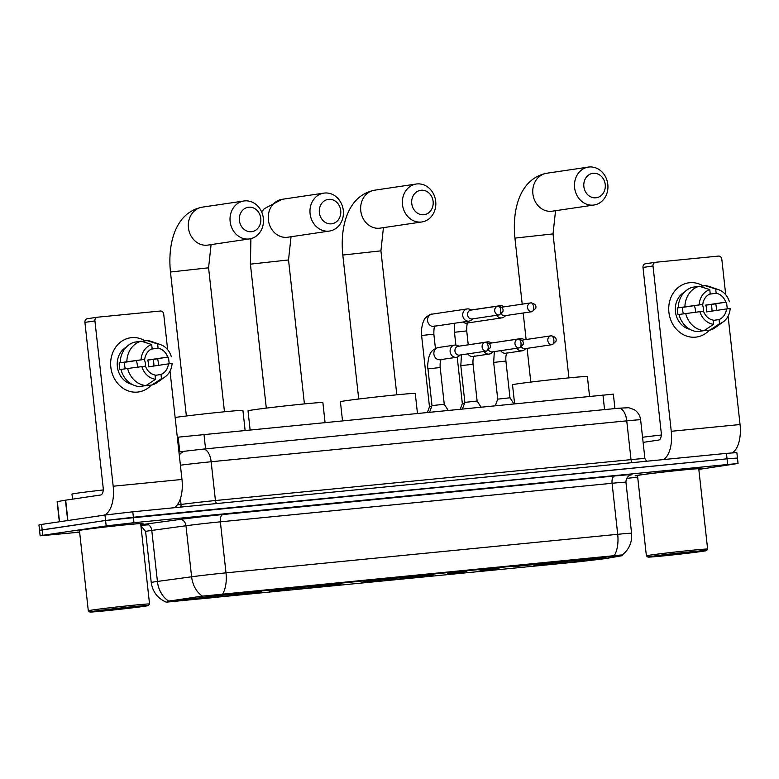 <?xml version="1.0" encoding="UTF-8"?>
<svg xmlns="http://www.w3.org/2000/svg" width="779" height="779" viewBox="0 0 779 779"><rect width="100%" height="100%" fill="white"/><g stroke="black" fill="none" stroke-linecap="round" stroke-linejoin="round"><path stroke-width="1.17" d="M429.248 575.477A36.282 0.76 173.7 0 0 433.884 574.59A36.282 0.76 173.7 0 0 406.92 576.83A36.282 0.76 173.7 0 0 366.383 581.67A36.282 0.76 173.7 0 0 361.748 582.556A36.282 0.76 173.7 0 0 388.711 580.316A36.282 0.76 173.7 0 0 429.248 575.477M336.849 584.571A36.282 0.76 173.7 0 0 341.484 583.685A36.282 0.76 173.7 0 0 314.521 585.925A36.282 0.76 173.7 0 0 273.984 590.764A36.282 0.76 173.7 0 0 269.349 591.651A36.282 0.76 173.7 0 0 296.312 589.411A36.282 0.76 173.7 0 0 336.849 584.571M256.904 592.439A36.282 0.76 173.7 0 0 261.54 591.553A36.282 0.76 173.7 0 0 234.576 593.793A36.282 0.76 173.7 0 0 194.039 598.632A36.282 0.76 173.7 0 0 189.404 599.518A36.282 0.76 173.7 0 0 216.367 597.279A36.282 0.76 173.7 0 0 256.904 592.439M601.359 558.543A36.282 0.76 173.7 0 0 605.994 557.657A36.282 0.76 173.7 0 0 579.031 559.887A36.282 0.76 173.7 0 0 538.493 564.726A36.282 0.76 173.7 0 0 533.858 565.612A36.282 0.76 173.7 0 0 560.822 563.383A36.282 0.76 173.7 0 0 601.359 558.543M513.429 566.722L532.534 564.717L513.429 566.722M480.575 569.955L499.67 567.949L480.575 569.955M447.711 573.188L466.816 571.182L447.711 573.188M478.043 571.143L497.148 569.137L478.043 571.143M445.189 574.376L464.294 572.37L445.189 574.376M605.117 558.67L578.768 561.786L166.122 602.177L224.186 594.64L612.83 556.381L622.197 555.69L605.117 558.67M177.31 437.253L613.346 394.145L614.943 408.576M698.792 469.065A33.205 0.691 173.7 0 0 701.149 468.539A33.205 0.691 173.7 0 0 676.474 470.594A33.205 0.691 173.7 0 0 639.374 475.015A33.205 0.691 173.7 0 0 635.138 475.833A33.205 0.691 173.7 0 0 637.543 475.823A32.864 0.691 173.7 0 1 635.479 475.794A32.864 0.691 173.7 0 1 639.676 474.986A32.864 0.691 173.7 0 1 676.386 470.604A32.864 0.691 173.7 0 1 700.808 468.578A32.864 0.691 173.7 0 1 698.792 469.046M140.717 523.994A33.205 0.691 173.7 0 0 143.073 523.469A33.205 0.691 173.7 0 0 118.398 525.523A33.205 0.691 173.7 0 0 81.298 529.944A33.205 0.691 173.7 0 0 77.063 530.762A33.205 0.691 173.7 0 0 79.468 530.752A32.864 0.691 173.7 0 1 77.403 530.723A32.864 0.691 173.7 0 1 81.6 529.915A32.864 0.691 173.7 0 1 118.311 525.533A32.864 0.691 173.7 0 1 142.732 523.507A32.864 0.691 173.7 0 1 140.717 523.975M734.831 458.549L737.45 458.042L736.856 452.599L726.447 453.378L132.79 511.803L104.98 515.036L41.569 524.423L42.173 529.866L39.554 530.372L105.584 520.479L42.173 529.866L42.777 535.309L40.148 535.816L79.624 532.184M132.79 511.803L133.384 517.246L105.584 520.479L727.05 458.821L133.384 517.246L133.988 522.69L106.187 525.922L42.777 535.309M737.45 458.042L727.05 458.821L737.45 458.042L738.054 463.486L133.988 522.69M167.261 601.359L200.855 596.305L621.7 554.93M140.95 526.146L141.768 526.059M626.686 478.335L637.709 477.254M698.831 469.406L738.054 463.486M41.569 524.423L38.95 524.929L40.148 535.816M689.619 282.719A27.382 23.828 -98.4 0 1 703.223 285.961A27.382 23.828 -98.4 0 0 689.619 282.719A27.382 23.828 -98.4 0 0 668.908 312.272A27.382 23.828 -98.4 0 0 695.628 337.151A27.382 23.828 -98.4 0 1 668.976 312.846A27.382 23.828 -98.4 0 1 688.617 282.845A27.382 23.828 -98.4 0 1 689.619 282.719M715.726 303.956A27.382 23.828 -98.4 0 1 716.534 310.422A27.382 23.828 -98.4 0 0 715.726 303.956M709.406 330.15A27.382 23.828 -98.4 0 1 695.628 337.151A27.382 23.828 -98.4 0 0 696.64 337.025L696.64 337.025A27.382 23.828 -98.4 0 0 709.406 330.15M732.192 452.842A27.382 13.486 -95.6 0 0 740.05 424.526L728.092 316.206M663.465 459.571A27.382 13.486 -95.6 0 0 671.255 431.293L652.997 265.97L642.987 267.45L661.244 432.783A6.845 3.369 84.4 0 1 658.654 440.077L643.113 442.375M727.284 308.873L726.554 302.31M725.716 294.725L721.802 259.193A3.428 2.98 81.6 0 0 718.452 256.087L655.587 262.27A3.428 2.98 81.6 0 0 652.997 265.97M642.987 267.45A3.428 2.98 -98.4 0 1 645.577 263.76L655.343 262.309M694.362 305.65A17.119 14.898 -98.4 0 1 695.559 312.145M709.309 294.219L716.164 293.206A13.691 11.919 -98.4 0 1 725.765 302.145L705.735 305.105A13.691 11.919 81.6 0 1 706.495 311.912L726.515 308.942A13.691 11.919 -98.4 0 1 719.075 319.556L713.174 320.432M702.317 304.472A13.691 11.919 -98.4 0 1 703.573 311.279M689.99 329.371A19.855 17.274 -98.4 0 1 675.539 312.467A19.855 17.274 -98.4 0 1 684.468 292.096M683.397 313.801A13.691 11.919 81.6 0 1 682.774 307.364L702.794 304.404L677.311 307.9A19.855 17.274 -98.4 0 0 678.061 314.706L679.025 314.57M703.349 330.754L710.059 330.062L719.533 323.743L719.075 319.556M697.448 331.63A22.591 19.66 -98.4 0 1 678.996 314.453L703.544 311.211A13.691 11.919 -98.4 0 0 713.145 320.14L713.603 324.327L704.128 330.637L697.448 331.63M678.246 307.647A22.591 19.66 -98.4 0 1 692.55 287.247L699.23 286.253L709.776 289.603L710.234 293.79A13.691 11.919 -98.4 0 0 702.794 304.404M726.515 308.942L730.157 308.591A17.8 15.492 -98.4 0 1 723.34 321.785L715.667 327.336A22.591 19.66 -98.4 0 1 710.059 330.062M704.128 330.637A22.591 19.66 -98.4 0 1 685.676 313.46M684.916 306.663A22.591 19.66 -98.4 0 1 699.23 286.253M723.34 321.785A17.8 15.492 -98.4 0 1 719.533 323.743M713.603 324.327A17.8 15.492 -98.4 0 1 699.893 311.571M699.143 304.764A17.8 15.492 -98.4 0 1 709.776 289.603M711.957 311.103A19.855 17.274 -98.4 0 0 711.198 304.57L725.765 302.145M716.164 293.206L715.706 289.019L705.161 285.669L699.863 286.458M705.161 285.669A22.591 19.66 -98.4 0 1 709.64 286.604L718.589 289.691A17.8 15.492 -98.4 0 1 729.407 301.785M715.706 289.019A17.8 15.492 -98.4 0 1 718.589 289.691M711.198 304.57L705.735 305.105M682.774 307.364L677.311 307.9M651.653 556.342A29.436 0.613 173.7 0 0 647.904 557.073A29.436 0.613 173.7 0 0 670.067 555.213A29.436 0.613 173.7 0 0 702.658 551.318A29.436 0.613 173.7 0 0 706.417 550.617A29.436 0.613 173.7 0 0 684.838 552.389A29.436 0.613 173.7 0 0 651.653 556.342M646.385 555.855L637.514 475.57A30.809 0.643 173.7 0 1 641.458 474.81A30.809 0.643 173.7 0 1 675.87 470.711A30.809 0.643 173.7 0 1 698.763 468.802L707.624 549.088A30.809 0.643 173.7 0 0 707.624 549.088A30.809 0.643 173.7 0 0 684.731 550.987A30.809 0.643 173.7 0 0 650.319 555.096A30.809 0.643 173.7 0 0 646.385 555.855A30.809 0.643 173.7 0 0 646.385 555.865L647.904 557.073M695.306 552.048L682.2 552.847L656.337 556.118L695.306 552.048M668.216 554.414L669.482 554.268M661.303 435.033A34.237 0.721 173.7 0 0 642.548 437.262M593.199 173.308A12.328 10.721 81.6 0 0 583.87 186.609A12.328 10.721 81.6 0 0 595.896 197.798A12.328 10.721 81.6 0 0 605.225 184.506A12.328 10.721 81.6 0 0 593.199 173.308M593.316 205.101A19.173 16.68 -98.4 0 1 574.649 188.09A19.173 16.68 -98.4 0 1 588.398 167.086A19.173 16.68 -98.4 0 1 589.109 166.998A19.173 16.68 -98.4 0 1 607.766 184.01A19.173 16.68 -98.4 0 1 594.017 205.013A19.173 16.68 -98.4 0 1 593.316 205.101M589.547 396.229L587.376 376.52A37.655 0.789 173.7 0 0 559.39 378.847A37.655 0.789 173.7 0 0 517.324 383.862A37.655 0.789 173.7 0 0 512.514 384.787L514.598 403.61M540.032 564.502L540.178 564.648A32.591 0.682 173.7 0 0 537.539 565.223A32.591 0.682 173.7 0 0 551.162 564.269L552.71 564.035L553.08 562.983M543.401 564.045L543.518 564.152A32.591 0.682 173.7 0 1 582.76 559.585L582.789 559.497M588.72 558.903L588.69 559.001A32.591 0.682 173.7 0 1 602.313 558.076L602.605 557.706M596.441 558.446L599.664 558.621A32.591 0.682 173.7 0 0 602.313 558.076M540.178 564.648L542.924 564.376A29.436 0.613 173.7 0 0 540.665 564.853A29.436 0.613 173.7 0 0 552.71 564.035M582.76 559.585L581.212 559.819A29.436 0.613 173.7 0 0 546.264 563.879L543.518 564.152M596.918 558.894A29.436 0.613 173.7 0 0 599.178 558.387A29.436 0.613 173.7 0 0 587.142 559.234L588.69 559.001M596.656 558.65L596.334 559.118A32.591 0.682 173.7 0 1 557.092 563.684L556.274 562.419M557.092 563.684L558.64 563.451A29.436 0.613 173.7 0 0 593.588 559.39L596.334 559.118M559.069 562.253L558.64 563.451M593.588 559.39L592.858 558.718M421.088 190.251A12.328 10.721 81.6 0 0 411.76 203.543A12.328 10.721 81.6 0 0 423.786 214.741A12.328 10.721 81.6 0 0 433.114 201.44A12.328 10.721 81.6 0 0 421.088 190.251M421.205 222.034A19.173 16.68 -98.4 0 1 402.539 205.023A19.173 16.68 -98.4 0 1 416.298 184.019A19.173 16.68 -98.4 0 1 416.999 183.941A19.173 16.68 -98.4 0 1 435.656 200.953A19.173 16.68 -98.4 0 1 421.906 221.947A19.173 16.68 -98.4 0 1 421.205 222.034M417.437 413.172L415.265 393.463A37.655 0.789 173.7 0 0 387.28 395.781A37.655 0.789 173.7 0 0 345.214 400.805A37.655 0.789 173.7 0 0 340.404 401.73L342.487 420.553M367.922 581.446L368.077 581.582A32.591 0.682 173.7 0 0 365.429 582.166A32.591 0.682 173.7 0 0 379.052 581.202L380.6 580.978L380.97 579.927M371.291 580.978L371.408 581.085A32.591 0.682 173.7 0 1 410.65 576.528L410.679 576.441M416.609 575.847L416.58 575.944A32.591 0.682 173.7 0 1 430.203 575.009L430.495 574.649M424.331 575.389L427.554 575.564A32.591 0.682 173.7 0 0 430.203 575.009M368.077 581.582L370.814 581.309A29.436 0.613 173.7 0 0 368.555 581.786A29.436 0.613 173.7 0 0 380.6 580.978M410.65 576.528L409.102 576.752A29.436 0.613 173.7 0 0 374.154 580.822L371.408 581.085M424.818 575.837A29.436 0.613 173.7 0 0 427.067 575.33A29.436 0.613 173.7 0 0 415.032 576.168L416.58 575.944M424.555 575.593L424.224 576.061A32.591 0.682 173.7 0 1 384.982 580.618L384.164 579.362M384.982 580.618L386.53 580.394A29.436 0.613 173.7 0 0 421.478 576.324L424.224 576.061M386.959 579.196L386.53 580.394M421.478 576.324L420.748 575.662M328.689 199.346A12.328 10.721 81.6 0 0 319.361 212.638A12.328 10.721 81.6 0 0 331.387 223.836A12.328 10.721 81.6 0 0 340.715 210.534A12.328 10.721 81.6 0 0 328.689 199.346M328.806 231.129A19.173 16.68 -98.4 0 1 310.139 214.118A19.173 16.68 -98.4 0 1 323.898 193.114A19.173 16.68 -98.4 0 1 324.6 193.036A19.173 16.68 -98.4 0 1 343.257 210.048A19.173 16.68 -98.4 0 1 329.507 231.042A19.173 16.68 -98.4 0 1 328.806 231.129M325.038 422.267L322.866 402.558A37.655 0.789 173.7 0 0 294.881 404.876A37.655 0.789 173.7 0 0 252.815 409.9A37.655 0.789 173.7 0 0 248.004 410.825L250.088 429.648M275.523 590.54L275.669 590.677A32.591 0.682 173.7 0 0 273.03 591.261A32.591 0.682 173.7 0 0 286.653 590.297L288.201 590.073L288.571 589.021M278.892 590.073L279.009 590.18A32.591 0.682 173.7 0 1 318.251 585.623L318.28 585.535M324.21 584.941L324.181 585.039A32.591 0.682 173.7 0 1 337.804 584.104L338.096 583.734M331.932 584.484L335.155 584.659A32.591 0.682 173.7 0 0 337.804 584.104M275.669 590.677L278.415 590.404A29.436 0.613 173.7 0 0 276.156 590.881A29.436 0.613 173.7 0 0 288.201 590.073M318.251 585.623L316.702 585.847A29.436 0.613 173.7 0 0 281.755 589.917L279.009 590.18M332.409 584.932A29.436 0.613 173.7 0 0 334.668 584.425A29.436 0.613 173.7 0 0 322.633 585.263L324.181 585.039M332.146 584.688L331.825 585.156A32.591 0.682 173.7 0 1 292.583 589.713L291.765 588.457M292.583 589.713L294.131 589.489A29.436 0.613 173.7 0 0 329.079 585.418L331.825 585.156M294.559 588.291L294.131 589.489M329.079 585.418L328.349 584.756M248.744 207.214A12.328 10.721 81.6 0 0 239.416 220.506A12.328 10.721 81.6 0 0 251.442 231.704A12.328 10.721 81.6 0 0 260.77 218.402A12.328 10.721 81.6 0 0 248.744 207.214M248.861 238.997A19.173 16.68 -98.4 0 1 230.195 221.986A19.173 16.68 -98.4 0 1 243.944 200.992A19.173 16.68 -98.4 0 1 244.655 200.904A19.173 16.68 -98.4 0 1 263.312 217.916A19.173 16.68 -98.4 0 1 249.562 238.91A19.173 16.68 -98.4 0 1 248.861 238.997M195.578 598.408L195.724 598.545A32.591 0.682 173.7 0 0 193.085 599.129A32.591 0.682 173.7 0 0 206.708 598.165L208.256 597.941L208.626 596.889M198.947 597.941L199.064 598.058A32.591 0.682 173.7 0 1 238.306 593.491L238.335 593.403M244.265 592.809L244.236 592.907A32.591 0.682 173.7 0 1 257.859 591.972L258.151 591.612M251.987 592.352L255.21 592.527A32.591 0.682 173.7 0 0 257.859 591.972M195.724 598.545L198.47 598.272A29.436 0.613 173.7 0 0 196.211 598.749A29.436 0.613 173.7 0 0 208.256 597.941M238.306 593.491L236.758 593.715A29.436 0.613 173.7 0 0 201.81 597.785L199.064 598.058M252.464 592.8A29.436 0.613 173.7 0 0 254.723 592.293A29.436 0.613 173.7 0 0 242.688 593.131L244.236 592.907M245.093 430.135L242.921 410.426A37.655 0.789 173.7 0 0 216.952 412.539A37.655 0.789 173.7 0 0 175.129 417.447M252.201 592.556L251.88 593.023A32.591 0.682 173.7 0 1 212.638 597.581L211.82 596.324M212.638 597.581L214.186 597.357A29.436 0.613 173.7 0 0 249.134 593.286L251.88 593.023M214.614 596.159L214.186 597.357M249.134 593.286L248.404 592.624M460.35 408.946L462.337 403.571L464.557 403.23M496.642 315.3A6.164 5.365 81.6 0 0 501.618 317.92A6.164 5.365 81.6 0 0 501.842 317.89A6.164 5.365 81.6 0 0 504.091 316.917L505.814 315.573M504.519 306.77L502.465 305.981A6.164 5.365 81.6 0 0 500.264 305.67A6.164 5.365 81.6 0 0 500.04 305.699A6.164 5.365 81.6 0 0 498.784 306.069M501.306 314.034A4.45 3.876 81.6 0 0 504.763 315.719A4.45 3.876 81.6 0 0 504.928 315.699A4.45 3.876 81.6 0 0 505.084 315.67M503.789 306.877A4.45 3.876 81.6 0 0 503.624 306.897A4.45 3.876 81.6 0 0 501.968 307.627M432.228 314.112A6.164 5.365 81.6 0 0 432.004 314.141L431.78 314.171C431.342 313.362 424.399 317.735 424.058 320.101L422.627 323.431C421.342 329.527 421.001 333.548 421.605 335.506L429.482 406.813L431.693 406.463M471.655 310.003L469.61 309.214A6.164 5.365 81.6 0 0 467.41 308.903A6.164 5.365 81.6 0 0 467.176 308.932A6.164 5.365 81.6 0 0 462.745 315.553A6.164 5.365 81.6 0 0 468.754 321.152A6.164 5.365 81.6 0 0 468.987 321.123A6.164 5.365 81.6 0 0 471.237 320.15L472.96 318.806M470.935 310.11A4.45 3.876 81.6 0 0 470.769 310.13A4.45 3.876 81.6 0 0 467.566 314.911A4.45 3.876 81.6 0 0 471.908 318.962A4.45 3.876 81.6 0 0 472.074 318.932A4.45 3.876 81.6 0 0 472.23 318.913M495.376 405.499L497.723 399.15L509.972 397.796L513.78 403.688M516.886 348.242A6.164 5.365 81.6 0 0 521.862 350.862A6.164 5.365 81.6 0 0 522.086 350.832A6.164 5.365 81.6 0 0 524.335 349.859L526.059 348.515M524.754 339.712L522.709 338.923A6.164 5.365 81.6 0 0 520.508 338.622A6.164 5.365 81.6 0 0 520.275 338.641A6.164 5.365 81.6 0 0 519.028 339.011M521.55 346.976A4.45 3.876 81.6 0 0 525.007 348.671A4.45 3.876 81.6 0 0 525.173 348.651A4.45 3.876 81.6 0 0 525.328 348.622M524.033 339.819A4.45 3.876 81.6 0 0 523.868 339.848A4.45 3.876 81.6 0 0 522.212 340.569M462.522 408.732L464.868 402.383L477.118 401.029L480.916 406.92M484.032 351.475A6.164 5.365 81.6 0 0 488.998 354.094A6.164 5.365 81.6 0 0 489.231 354.065A6.164 5.365 81.6 0 0 491.481 353.101L493.204 351.748M491.9 342.945L489.855 342.156A6.164 5.365 81.6 0 0 487.654 341.854A6.164 5.365 81.6 0 0 487.42 341.884A6.164 5.365 81.6 0 0 486.174 342.244M488.696 350.209A4.45 3.876 81.6 0 0 492.153 351.904A4.45 3.876 81.6 0 0 492.318 351.884A4.45 3.876 81.6 0 0 492.474 351.855M491.179 343.062A4.45 3.876 81.6 0 0 491.013 343.081A4.45 3.876 81.6 0 0 489.358 343.802M429.667 411.964L432.014 405.616L444.254 404.262L448.061 410.153M459.045 346.178L457 345.389A6.164 5.365 81.6 0 0 454.79 345.087A6.164 5.365 81.6 0 0 454.566 345.116A6.164 5.365 81.6 0 0 450.135 351.738A6.164 5.365 81.6 0 0 456.143 357.327A6.164 5.365 81.6 0 0 456.367 357.308A6.164 5.365 81.6 0 0 458.617 356.334L460.35 354.981M458.315 346.295A4.45 3.876 81.6 0 0 458.159 346.314A4.45 3.876 81.6 0 0 454.955 351.095A4.45 3.876 81.6 0 0 459.298 355.136A4.45 3.876 81.6 0 0 459.454 355.117A4.45 3.876 81.6 0 0 459.62 355.088M131.544 337.648A27.382 23.828 -98.4 0 1 145.147 340.89A27.382 23.828 -98.4 0 0 131.544 337.648A27.382 23.828 -98.4 0 0 110.822 367.201A27.382 23.828 -98.4 0 0 137.552 392.08A27.382 23.828 -98.4 0 1 110.9 367.776A27.382 23.828 -98.4 0 1 130.541 337.774A27.382 23.828 -98.4 0 1 131.544 337.648M157.65 358.885A27.382 23.828 -98.4 0 1 158.458 365.351A27.382 23.828 -98.4 0 0 157.65 358.885M151.33 385.079A27.382 23.828 -98.4 0 1 137.552 392.08A27.382 23.828 -98.4 0 0 138.565 391.954L138.565 391.954A27.382 23.828 -98.4 0 0 151.33 385.079M174.184 507.733A27.382 13.486 -95.6 0 0 181.974 479.455L170.017 371.135M103.695 515.231A27.382 13.486 -95.6 0 0 113.179 486.223L94.921 320.899L84.911 322.379L103.169 487.703A6.845 3.369 84.4 0 1 100.579 495.006L65.679 500.167L67.929 520.528M169.209 363.803L168.478 357.24M167.641 349.654L163.717 314.122A3.428 2.98 81.6 0 0 160.377 311.016L97.511 317.199A3.428 2.98 81.6 0 0 94.921 320.899M84.911 322.379A3.428 2.98 -98.4 0 1 87.501 318.679L97.268 317.238M59.35 521.794L57.12 501.637L65.679 500.167M136.276 360.58A17.119 14.898 -98.4 0 1 137.484 367.075M151.233 349.148L158.088 348.135A13.691 11.919 -98.4 0 1 167.689 357.074L147.659 360.034A13.691 11.919 81.6 0 1 148.409 366.841L168.439 363.871A13.691 11.919 -98.4 0 1 161 374.485L155.099 375.361M144.242 359.401A13.691 11.919 -98.4 0 1 145.488 366.208M131.914 384.3A19.855 17.274 -98.4 0 1 117.463 367.396A19.855 17.274 -98.4 0 1 126.393 347.025M125.322 368.73A13.691 11.919 81.6 0 1 124.689 362.293L144.719 359.333L119.236 362.829A19.855 17.274 -98.4 0 0 119.985 369.636L120.949 369.489M145.274 385.683L151.983 384.982L161.457 378.672L161 374.485M139.373 386.559A22.591 19.66 -98.4 0 1 120.92 369.382L145.469 366.14A13.691 11.919 -98.4 0 0 155.07 375.069L155.527 379.256L146.053 385.566L139.373 386.559M120.17 362.576A22.591 19.66 -98.4 0 1 134.475 342.176L141.145 341.183L151.691 344.532L152.158 348.719A13.691 11.919 -98.4 0 0 144.719 359.333M168.439 363.871L172.081 363.511A17.8 15.492 -98.4 0 1 165.265 376.715L157.592 382.265A22.591 19.66 -98.4 0 1 151.983 384.982M146.053 385.566A22.591 19.66 -98.4 0 1 127.59 368.389M126.841 361.583A22.591 19.66 -98.4 0 1 141.145 341.183M165.265 376.715A17.8 15.492 -98.4 0 1 161.457 378.672M155.527 379.256A17.8 15.492 -98.4 0 1 141.817 366.49M141.067 359.694A17.8 15.492 -98.4 0 1 151.691 344.532M153.882 366.033A19.855 17.274 -98.4 0 0 153.122 359.499L167.689 357.074M158.088 348.135L157.621 343.948L147.075 340.598L141.778 341.387M147.075 340.598A22.591 19.66 -98.4 0 1 151.564 341.533L160.513 344.62A17.8 15.492 -98.4 0 1 171.331 356.714M157.621 343.948A17.8 15.492 -98.4 0 1 160.513 344.62M153.122 359.499L147.659 360.034M124.689 362.293L119.236 362.829M93.577 611.272A29.436 0.613 173.7 0 0 89.819 612.002A29.436 0.613 173.7 0 0 111.991 610.142A29.436 0.613 173.7 0 0 144.582 606.247A29.436 0.613 173.7 0 0 148.331 605.546A29.436 0.613 173.7 0 0 126.763 607.308A29.436 0.613 173.7 0 0 93.577 611.272M88.3 610.775L79.439 530.499A30.809 0.643 173.7 0 1 83.372 529.739A30.809 0.643 173.7 0 1 117.795 525.63A30.809 0.643 173.7 0 1 140.687 523.731L149.549 604.017A30.809 0.643 173.7 0 0 149.549 604.017A30.809 0.643 173.7 0 0 126.656 605.916A30.809 0.643 173.7 0 0 92.243 610.025A30.809 0.643 173.7 0 0 88.3 610.775A30.809 0.643 173.7 0 0 88.309 610.794L89.819 612.002M103.227 489.962A34.237 0.721 173.7 0 0 76.352 493.292A34.237 0.721 173.7 0 0 71.98 494.129L72.535 499.154M137.221 606.977L124.124 607.776L98.261 611.048L137.221 606.977M110.141 609.344L111.407 609.197M612.83 556.381L612.761 555.719M224.186 594.64L224.109 593.968M200.972 597.289L200.855 596.305M170.289 601.466L170.182 600.482M604.562 409.598L602.946 394.914M205.578 448.87L203.952 434.185M179.793 451.908L178.157 437.136M148.507 524.773A34.237 0.721 -6.3 0 1 140.872 525.387M140.804 524.822A34.237 0.721 -6.3 0 1 142.421 524.579A34.237 0.721 -6.3 0 1 145.77 524.101L179.959 519.447A34.237 0.721 -6.3 0 1 222.95 514.529L614.66 475.979A34.237 0.721 -6.3 0 1 630.464 475.073M168.41 600.911A23.964 18.482 -97.8 0 1 157.416 581.446L151.778 530.421A27.382 0.575 173.7 0 0 149.101 530.801A27.382 0.575 173.7 0 0 145.605 531.463L140.911 525.718M166.19 602.128C157.592 598.34 152.606 591.797 151.233 582.497A27.382 0.575 -6.3 0 1 154.729 581.825A27.382 0.575 -6.3 0 1 157.416 581.446L191.605 576.791A27.382 0.575 -6.3 0 1 225.998 572.857L617.708 534.306A23.964 11.802 84.4 0 1 614.261 555.622M222.541 594.173A23.964 11.802 -95.6 0 0 225.998 572.857L220.36 521.833A27.382 0.575 173.7 0 0 185.967 525.757L151.778 530.421A6.845 5.278 82.2 0 0 145.77 524.101M202.491 596.188A23.964 18.482 -97.8 0 1 191.605 576.791L185.967 525.757A6.845 5.278 82.2 0 0 179.959 519.447M614.66 475.979A6.845 3.369 84.4 0 0 612.08 483.272L617.708 534.306A27.382 0.575 -6.3 0 1 631.584 533.274L625.946 482.25A27.382 0.575 173.7 0 0 612.08 483.272L220.36 521.833A6.845 3.369 84.4 0 1 222.95 514.529M727.654 464.265L726.447 453.378M106.187 525.922L104.98 515.036M618.575 408.225A13.691 6.738 84.4 0 1 618.73 408.206L628.731 407.719L634.125 409.618C637.865 412.013 640.036 415.411 640.62 419.813A27.382 0.575 173.7 0 0 626.744 420.845L631.029 459.629A27.382 0.575 -6.3 0 1 644.905 458.597L646.677 461.226M180.407 498.638L181.049 504.461A27.382 0.575 -6.3 0 1 215.442 500.527L631.029 459.629A3.428 1.685 -95.6 0 0 632.431 462.629M177.203 504.987L181.049 504.461A3.428 2.639 82.2 0 1 180.426 507.119M185.782 451.099L202.978 449.132A13.691 6.738 84.4 0 1 203.144 449.113L618.73 408.206A13.691 6.738 84.4 0 1 626.744 420.845L211.158 461.752L215.442 500.527A3.428 1.685 -95.6 0 0 216.835 503.536M179.277 455.033A13.691 10.565 -97.8 0 1 185.441 451.138L203.144 449.113A13.691 6.738 84.4 0 1 211.158 461.752A27.382 0.575 173.7 0 0 180.397 465.199M671.255 431.293L740.05 424.526M522.212 304.151L514.919 238.111C511.93 209.132 520.09 178.527 546.683 173.259A19.173 16.68 81.6 0 0 532.933 194.263A19.173 16.68 81.6 0 0 551.6 211.275A19.173 16.68 81.6 0 0 552.301 211.187L594.017 205.013M514.919 238.111L553.032 233.904L555.544 210.71M358.71 399.023L342.809 255.054C339.819 226.066 347.989 195.461 374.572 190.203A19.173 16.68 81.6 0 0 360.823 211.206A19.173 16.68 81.6 0 0 379.49 228.218A19.173 16.68 81.6 0 0 380.191 228.13L421.906 221.947M342.809 255.054L380.921 250.848L383.434 227.643M261.608 211.82L264.422 208.606L282.173 199.297A19.173 16.68 81.6 0 0 268.424 220.291A19.173 16.68 81.6 0 0 287.091 237.303A19.173 16.68 81.6 0 0 287.792 237.225L329.507 231.042M266.311 408.118L250.41 264.149L288.522 259.943L291.034 236.738M186.366 415.986L170.465 272.017C167.475 243.029 175.635 212.424 202.228 207.165A19.173 16.68 81.6 0 0 188.479 228.169A19.173 16.68 81.6 0 0 207.146 245.181A19.173 16.68 81.6 0 0 207.847 245.093L249.562 238.91M170.465 272.017L208.577 267.81L211.09 244.606M531.93 311.697A4.45 3.876 81.6 0 0 532.096 311.678L535.767 308.318C535.806 307.335 537.169 304.219 531.005 302.846A4.45 2.191 -95.6 0 0 530.957 302.856A4.45 3.876 81.6 0 0 530.791 302.875A4.45 3.876 81.6 0 0 527.597 307.754A4.45 3.876 81.6 0 0 531.93 311.697A4.45 2.191 84.4 0 0 533.605 306.955A4.45 2.191 -95.6 0 0 531.005 302.846L503.624 306.897M455.881 345.107L454.469 332.273L466.718 330.919C466.709 325.661 467.098 322.876 467.867 322.574M462.853 322.029A6.164 5.365 81.6 0 0 466.436 323.129A6.164 5.365 81.6 0 0 466.66 323.1A6.164 5.365 81.6 0 0 466.767 323.081M499.076 314.94A4.45 3.876 81.6 0 0 499.232 314.911L502.913 311.551C502.952 310.568 504.315 307.452 498.151 306.089A4.45 2.191 -95.6 0 0 498.093 306.089A4.45 3.876 81.6 0 0 497.937 306.108A4.45 3.876 81.6 0 0 494.743 310.987A4.45 3.876 81.6 0 0 499.076 314.94A4.45 2.191 84.4 0 0 500.751 310.188A4.45 2.191 -95.6 0 0 498.151 306.089L470.769 310.13M421.605 335.506L433.854 334.152C433.854 328.894 434.244 326.109 435.013 325.807M467.176 308.932L432.004 314.141A6.164 5.365 81.6 0 0 431.897 314.161A6.164 5.365 81.6 0 0 427.593 320.948A6.164 5.365 81.6 0 0 433.582 326.362A6.164 5.365 81.6 0 0 433.806 326.333A6.164 5.365 81.6 0 0 433.913 326.313M552.175 344.649A4.45 3.876 81.6 0 0 552.34 344.63L556.011 341.26C556.05 340.287 557.413 337.161 551.25 335.798A4.45 2.191 -95.6 0 0 551.201 335.807A4.45 3.876 81.6 0 0 551.035 335.827A4.45 3.876 81.6 0 0 547.841 340.696A4.45 3.876 81.6 0 0 552.175 344.649A4.45 2.191 84.4 0 0 553.85 339.907A4.45 2.191 -95.6 0 0 551.25 335.798L523.868 339.848M497.723 399.15L493.662 362.41L505.912 361.057C505.61 357.22 505.99 354.435 507.071 352.712M504.286 341.017A6.164 5.365 81.6 0 0 504.062 341.046A6.164 5.365 81.6 0 0 503.955 341.066A6.164 5.365 81.6 0 0 503.127 341.29M500.673 350.647A6.164 5.365 81.6 0 0 505.639 353.267A6.164 5.365 81.6 0 0 505.863 353.238A6.164 5.365 81.6 0 0 505.97 353.218M519.32 347.882A4.45 3.876 81.6 0 0 519.476 347.862L523.157 344.493C523.196 343.52 524.559 340.394 518.395 339.031A4.45 2.191 -95.6 0 0 518.337 339.04A4.45 3.876 81.6 0 0 518.181 339.06A4.45 3.876 81.6 0 0 514.987 343.928A4.45 3.876 81.6 0 0 519.32 347.882A4.45 2.191 84.4 0 0 520.995 343.14A4.45 2.191 -95.6 0 0 518.395 339.031L491.013 343.081M464.868 402.383L460.808 365.643L473.057 364.29C472.756 360.453 473.135 357.668 474.216 355.945M471.431 344.25A6.164 5.365 81.6 0 0 471.207 344.279A6.164 5.365 81.6 0 0 471.1 344.299A6.164 5.365 81.6 0 0 470.273 344.522M467.809 353.88A6.164 5.365 81.6 0 0 472.785 356.5A6.164 5.365 81.6 0 0 473.009 356.47A6.164 5.365 81.6 0 0 473.116 356.451M486.456 351.115A4.45 3.876 81.6 0 0 486.622 351.095L490.303 347.726C490.342 346.752 491.705 343.627 485.541 342.263A4.45 2.191 -95.6 0 0 485.483 342.273A4.45 3.876 81.6 0 0 485.317 342.293A4.45 3.876 81.6 0 0 482.133 347.171A4.45 3.876 81.6 0 0 486.456 351.115A4.45 2.191 84.4 0 0 488.141 346.373A4.45 2.191 -95.6 0 0 485.541 342.263L458.159 346.314M432.004 405.616L427.953 368.876L440.203 367.532C439.892 363.686 440.281 360.901 441.362 359.177M438.577 347.483A6.164 5.365 81.6 0 0 438.343 347.512A6.164 5.365 81.6 0 0 438.236 347.531A6.164 5.365 81.6 0 0 433.932 354.328A6.164 5.365 81.6 0 0 439.931 359.732A6.164 5.365 81.6 0 0 440.154 359.703A6.164 5.365 81.6 0 0 440.262 359.684M113.179 486.223L181.974 479.455M67.685 520.557L65.436 500.206M57.315 501.598L59.545 521.764M622.197 555.69L622.129 555.086M622.1 555.106C629.12 549.507 632.275 542.233 631.584 533.274M151.233 582.497L145.605 531.463M625.946 482.25C625.936 475.618 632.032 474.45 630.708 475.005M640.62 419.813L644.905 458.597M178.946 452.015L185.441 451.138M645.45 263.769L655.47 262.289M706.417 550.617L707.624 549.107M546.683 173.259L588.398 167.086M530.811 382.09L527.091 348.369M526.117 339.508L523.186 313.002M568.923 377.873L553.032 233.904M374.572 190.203L416.298 184.019M396.813 394.817L380.921 250.848M282.173 199.297L323.898 193.114M250.41 264.149L250.896 238.656M304.414 403.911L288.522 259.943M202.228 207.165L243.944 200.992M224.469 411.779L208.577 267.81M462.337 403.571L457.205 357.103M454.722 323.236L454.469 332.273M471.47 309.925L500.04 305.699M468.247 344.815L466.718 330.919M466.66 323.1L501.842 317.89M532.096 311.678L504.928 315.699M429.482 406.804L427.496 412.179M435.432 348.437L433.854 334.152M433.806 326.333L468.987 321.123M499.232 314.911L472.074 318.932M520.275 338.641L502.718 341.348M509.972 397.796L505.912 361.057M493.662 362.41L494.324 351.582M505.863 353.238L522.086 350.832M552.34 344.63L525.173 348.651M487.42 341.884L469.854 344.581M477.118 401.029L473.057 364.29M460.808 365.643L461.46 354.815M473.009 356.47L489.231 354.065M519.476 347.862L492.318 351.884M454.566 345.116L438.129 347.551C430.397 350.238 430.417 353.754 428.976 356.801C427.69 362.887 427.35 366.919 427.953 368.876M444.254 404.272L440.203 367.532M440.154 359.703L456.367 357.308M486.622 351.095L459.454 355.117M87.375 318.699L97.385 317.219M148.331 605.546L149.549 604.037"/></g></svg>
